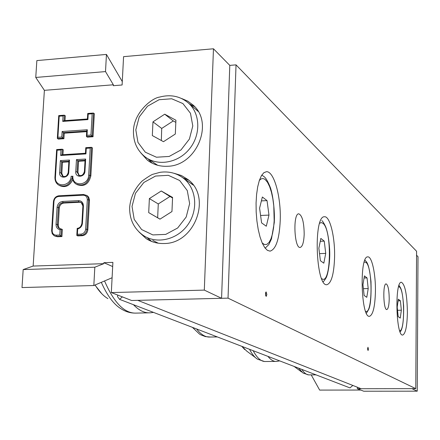 <?xml version="1.0" encoding="UTF-8"?>
<svg xmlns="http://www.w3.org/2000/svg" width="440" height="440" viewBox="0 0 440 440"><rect width="100%" height="100%" fill="white"/><g stroke="black" fill="none" stroke-linecap="round" stroke-linejoin="round"><path stroke-width="0.66" d="M407.391 312.57C407.105 326.073 405.576 333.553 402.804 335C396.055 337.32 394.532 281.336 401.363 282.249C405.064 284.356 407.077 294.465 407.391 312.57M334.582 257.263C333.999 273.839 331.485 282.97 327.047 284.664C315.849 287.7 313.143 215.314 324.527 216.761C329.989 216.029 335.104 237.264 334.582 257.263M389.224 298.766C389.059 305.289 388.267 308.875 386.854 309.534C383.377 310.574 382.591 283.514 386.111 283.877C388.031 284.895 389.07 289.856 389.224 298.766M304.189 234.174C303.848 242.27 302.517 246.692 300.185 247.44C294.217 248.749 292.738 213.213 298.793 213.829C302.209 215.386 304.007 222.167 304.189 234.174M367.697 349.773L367.67 348.046M368.385 349.113L368.049 350.576L367.966 347.243L368.385 349.113M375.43 291.495C375.018 306.427 373.076 314.683 369.606 316.261C361.036 318.923 359.106 255.767 367.785 256.872C371.888 256.168 375.749 274.12 375.43 291.495M265.788 295.889L265.705 292.391M266.855 294.492L266.25 296.357L265.689 295.592L265.524 293.243L266.096 291.896L266.855 294.492M280.242 220.237C279.395 239.014 276.001 249.315 270.072 251.141L267.394 250.349L264.743 247.632L262.24 243.089L260.024 236.924L258.209 229.427L256.905 220.985L256.179 212.031L256.069 203.044L256.586 194.502L257.692 186.852L259.331 180.483L261.404 175.709L263.808 172.744L266.404 171.705C274.016 170.989 281.094 196.74 280.242 220.237M415.773 388.641L416.587 251.268L236.032 64.862L228.036 298.144L415.773 388.641L361.13 388.718L137.753 300.344L228.036 298.144M33.143 266.068L103.818 263.659L94.826 267.201L23.177 269.582L33.143 266.068L44.385 90.338L113.355 84.783L113.306 85.701L122.106 84.992L123.574 56.656L213.466 48.78L204.314 290.109L111.326 292.573L131.588 300.493L221.579 298.304L229.79 65.379L236.032 64.862M357.379 387.233L357.357 388.724L363.754 391.221L417.236 391.177L418 256.696L416.559 255.233M360.75 390.049L319.666 390.093L311.207 374.886M357.357 388.724L411.901 388.647L417.236 391.177M61.188 229.042L58.806 228.135L57.684 226.54L57.371 224.499L56.045 224.329C56.067 227.326 57.415 229.13 60.082 229.74L61.331 229.02L62.354 229.455L61.93 236.561L61.034 236.159L61.463 229.042M60.082 229.74L59.763 235.043L61.034 236.159L56.65 236.341L56.26 235.186C53.62 235.01 52.261 233.492 52.173 230.632L53.971 201.41C54.406 198.556 55.952 196.917 58.608 196.499L83.16 195.212C85.817 195.36 87.203 196.856 87.312 199.711L85.651 229.185L86.972 229.356L88.627 199.898L87.312 199.711M85.651 229.185C85.217 232.095 83.644 233.745 80.938 234.152L77.391 234.3L76.797 235.34L81.323 235.312C84.568 234.828 86.455 232.843 86.972 229.356L87.835 229.774C87.318 233.255 85.437 235.235 82.192 235.719L77.77 235.901L76.89 235.494M77.391 234.3L77.699 228.976L77.303 228.349C80.003 227.942 81.565 226.292 82 223.394L81.901 223.311C81.12 226.6 79.563 228.272 77.226 228.327M81.252 202.494L79.701 202.263L63.938 203.06C61.276 203.472 59.73 205.112 59.296 207.972L58.273 225.61L58.839 227.502L60.126 228.866M61.93 236.561L57.552 236.742L55.017 236.121M86.609 195.338L88.622 197.027L89.491 199.953L87.835 229.774M68.343 172.227L68.893 161.101L69.482 160.039L60.357 160.606L61.611 161.733L68.882 161.288M68.849 161.854L62.497 162.239L61.611 161.733L60.935 172.882L59.62 172.684C59.01 178.981 68.602 178.442 68.761 172.15L69.482 160.039M84.529 171.281L85.063 160.116L85.657 159.044L76.461 159.61L77.715 160.743L85.052 160.292M85.019 160.864L78.579 161.255L77.715 160.743L77.061 171.941L75.752 171.743C75.152 178.063 84.821 177.518 84.964 171.204L85.657 159.044M72.342 176.303C72.264 179.691 73.469 182.264 75.95 184.014C73.508 182.248 72.342 179.713 72.441 176.402L71.132 176.204C70.857 187.011 54.401 187.902 55.462 177.106L57.117 150.205L56.645 149.567L61.947 149.264M57.117 150.205L61.006 149.952L62.205 149.198L63.25 149.76L62.953 154.682M61.006 149.952L60.665 155.507L61.87 154.748L85.459 153.302M60.665 155.507L85.949 153.912L85.454 153.263L85.866 147.857M85.949 153.912L86.267 148.324L85.772 147.68L91.163 147.373M86.267 148.324L90.222 148.066L91.416 147.312L92.422 147.879L90.855 175.885C88.764 184.173 84.128 187.072 76.945 184.58M72.754 179.696C69.647 185.999 65.263 187.968 59.604 185.597M59.202 116.199L63.074 115.918L62.744 121.413L87.907 119.603L88.22 114.07L92.153 113.784L90.954 135.053L87.01 135.322L87.324 129.762L62.128 131.511L61.793 137.033L57.91 137.297L59.202 116.199L58.735 115.594L63.96 115.258M63.074 115.918L64.257 115.187L65.307 115.797L65.016 120.599M62.744 121.413L63.921 120.676L87.422 119.037M87.907 119.603L87.412 118.982L87.819 113.619M88.22 114.07L87.725 113.46L93.033 113.124M92.153 113.784L93.33 113.047L94.336 113.669L93.043 136.746L87.357 137.126L86.51 136.582L92.202 136.197L93.5 113.086M90.954 135.053L93.043 136.746M87.01 135.322L86.51 136.582M87.324 129.762L86.735 130.845L86.543 135.954M62.128 131.511L63.377 132.644L86.724 131.032M61.793 137.033L63.041 138.166L63.377 132.644L64.251 133.194L63.921 138.704L63.041 138.166L57.431 138.545L57.91 137.297M86.686 131.648L64.251 133.194M63.921 138.704L58.322 139.084L57.431 138.545M62.497 162.239L61.82 173.377L63.09 176.44M78.579 161.255L77.93 172.436L79.189 175.494M111.326 292.573L112.893 262.378L103.873 262.691L103.818 263.659M174.328 173.36L181.478 175.549L187.831 179.438C212.185 196.768 194.821 243.914 164.032 243.507C157.448 243.711 151.487 242.072 146.146 238.607L138.98 231.946M181.687 98.527L187.715 101.107L192.984 104.984C214.445 122.837 196.565 166.023 167.453 166.271C159.857 166.623 153.175 164.599 147.416 160.198L140.816 152.884M44.385 90.338L35.756 77.451L105.512 71.583L113.355 84.783M94.826 267.201L93.825 285.527L112.096 277.739M93.825 285.527L22 287.573L23.177 269.582M122.282 81.587L106.447 54.423L105.512 71.583M35.756 77.451L36.856 60.588L106.447 54.423M112.673 266.552L103.873 262.691M188.727 180.186L182.969 177.848M147.021 237.512L151.778 241.505M194.573 106.59L189.448 103.912M148.016 158.823L152.053 163.141M229.79 65.379L213.466 48.78M221.579 298.304L204.314 290.109M188.898 181.968L193.248 185.097M158.24 243.199L152.73 240.372M148.709 212.63L149.369 198.594L161.255 190.988L172.573 197.423L171.963 211.541L159.984 219.153L148.709 212.63L160.023 219.126M161.255 190.988L169.978 196.488L158.279 203.951L157.652 217.756M158.279 203.951L149.369 198.594M172.552 197.967L169.978 196.488M195.437 109.005L198.171 111.441M157.663 165.291L147.934 158.769M152.323 135.559L152.966 121.847L164.714 114.191L175.918 120.236L175.318 134.024L163.477 141.691L152.323 135.559M164.714 114.191L173.278 120.934L161.711 128.447L161.332 140.514M161.711 128.447L152.966 121.847M175.824 122.375L173.278 120.934M320.837 238.436L324.258 241.12L325.732 253.402L323.818 263.18L320.381 260.706L318.863 248.243L320.837 238.436M320.265 241.274L324.258 241.12M325.732 253.402L319.517 253.622M398.327 299.178L400.395 300.8L401.346 310.206L400.252 318.098L398.178 316.608L397.205 307.098L398.327 299.178M398.09 300.85L400.395 300.8M401.346 310.206L397.529 310.283M262.361 196.999L267.036 200.613L268.972 215.094L266.299 226.221L261.596 222.893L259.595 208.153L262.361 196.999M261.399 200.888L267.036 200.613M268.972 215.094L260.59 215.474M364.419 275.891L367.043 277.915L368.209 288.563L366.784 297.325L364.15 295.466L362.956 284.675L364.419 275.891M364.073 277.998L367.043 277.915M368.209 288.563L363.402 288.69M117.777 295.097L117.475 296.538L119.57 299.36L122.359 296.89M119.57 299.36L349.965 387.899L352.847 385.44M89.48 200.354L88.627 199.898L88.281 197.571L86.768 195.476L83.534 194.475L83.16 195.212M80.938 234.152L81.323 235.312L82.192 235.719M83.418 194.513L58.998 195.762L58.608 196.499M51.766 230.687L53.444 201.591L53.971 201.41M58.867 195.806C55.897 196.389 54.131 198.275 53.57 201.471M77.292 228.542L76.923 234.916M51.645 230.791L52.239 233.712L54.148 235.73L52.135 233.354L51.645 230.791L52.173 230.632M77.699 228.976C80.482 228.124 82.066 226.182 82.451 223.141L81.901 223.311M54.148 235.73L57.552 236.742M82.451 223.141L83.424 206.047L82.874 206.222L82.011 223.207M59.763 235.043L56.26 235.186M83.424 206.047C83.297 202.615 81.637 200.811 78.452 200.635L78.832 201.806L81.142 202.417L82.979 206.118M78.452 200.635L62.656 201.438L63.047 202.604L78.832 201.806L79.701 202.263M62.656 201.438C59.461 201.938 57.602 203.907 57.079 207.345L58.399 207.526C58.834 204.661 60.385 203.022 63.047 202.604L63.938 203.06M58.267 224.923L57.371 224.499L58.399 207.526L59.296 207.972M57.079 207.345L56.045 224.329M60.357 160.606L59.62 172.684M68.228 172.348C67.183 176.088 65.241 177.337 62.409 176.099C65.445 177.205 67.419 175.989 68.327 172.453L68.761 172.15M62.871 176.358L62.409 176.099L60.935 172.882L61.82 173.377M90.222 148.066L88.693 175.197C88.446 186.054 71.841 186.951 72.88 176.105M76.461 159.61L75.752 171.743M84.42 171.407C83.314 175.098 81.351 176.347 78.518 175.148C81.593 176.297 83.595 175.082 84.519 171.507L84.964 171.204M78.975 175.406L77.061 171.941L77.93 172.436M55.462 177.106L55.044 177.397C54.934 180.747 56.117 183.293 58.586 185.042C65.159 187.583 69.735 185.059 72.325 177.463M56.744 149.765L55.061 177.172M62.035 154.737L62.37 149.237M88.693 175.197L90.002 175.395L91.575 147.345M75.95 184.014C83.171 186.654 87.852 183.777 90.002 175.395L90.855 175.885M64.103 120.665L64.433 115.225M58.834 115.781L57.475 137.88M132.028 206.431L135.476 193.281L143.864 182.457L155.568 176.044L168.333 175.329L179.663 180.499L187.286 190.586L189.635 203.627L186.197 217.003L177.65 228.003L165.732 234.394L152.856 234.922L141.614 229.537L134.2 219.362L132.028 206.431M192.258 184.272L183.563 178.31C176.693 173.096 168.883 171.094 160.121 172.304L153.065 174.229C151.58 174.57 147.961 176.82 142.214 180.972C134.86 188.26 130.675 197.005 129.657 207.191C129.41 219.362 133.964 228.778 143.325 235.444C156.816 244.558 177.436 239.718 187.886 224.708C198.512 209.831 196.411 188.381 183.563 178.31L180.538 176.198M135.812 129.85L139.222 116.947L147.51 106.211L159.088 99.721L171.71 98.769L182.919 103.582L190.465 113.273L192.797 125.95L189.404 139.067L180.956 149.969L169.169 156.448L156.437 157.223L145.31 152.196L137.973 142.417L135.812 129.85M144.744 156.613C157.173 166.546 177.76 163.257 189.233 149.226C200.865 135.333 200.536 114.064 188.722 103.296C180.45 96.222 170.791 94.144 159.753 97.053C151.575 97.961 133.788 112.888 133.463 130.812C133.183 141.554 136.945 150.15 144.744 156.613M192.406 327.349L199.507 334.087L200.904 334.895L205.409 336.6L210.254 337.029C205.639 337.43 201.086 334.741 196.592 328.961M319.682 223.24L321.266 222.58L322.889 223.262C332.316 229.873 331.122 286.644 321.618 278.564M316.047 374.864L309.606 374.891C306.983 375.161 304.398 373.334 301.862 369.408M298.54 368.137L303.105 373.07L308.594 374.897M398.607 286.715L399.476 287.029C404.806 290.439 405.009 331.969 399.658 330.644M133.425 304.684C139.073 310.552 144.732 313.258 150.403 312.802L153.505 312.4M101.31 282.337C107.288 295.812 114.004 304.711 121.457 309.04C126.082 311.949 131.076 313.297 136.455 313.099C124.685 313.72 114.048 303.006 104.55 280.957M107.91 298.617C103.395 295.993 99.121 291.451 95.09 284.988M259.298 180.587C261.19 178.277 263.18 177.958 265.271 179.636L267.559 182.391L269.649 186.67L271.442 192.231L272.844 198.781L273.79 205.97L274.17 220.825L273.576 227.744L272.492 233.855L270.969 238.827L269.077 242.396L266.904 244.354L264.572 244.569L262.196 242.996M267.971 356.389C270.864 360.03 273.774 361.708 276.711 361.411L279.67 360.882M275.484 361.422L265.821 361.499C261.437 361.895 257.224 358.298 253.176 350.702M249.541 349.305C252.104 354.272 254.804 357.583 257.637 359.238L264.495 361.504M255.431 357.594L246.78 351.142L241.962 346.395M364.232 262.07L365.937 262.361C372.917 266.97 372.614 315.266 365.574 311.256M61.331 229.02L60.027 228.833M53.444 201.553C53.994 198.154 55.842 196.224 58.998 195.762L83.534 194.475L87.329 195.729M76.802 235.24L77.198 228.371M51.651 230.758L53.444 201.591M81.901 223.278L82.874 206.222M81.142 202.417L82.451 203.94L82.874 206.19M68.893 161.101L68.228 172.31M85.063 160.116L84.42 171.369M54.94 177.298C54.857 180.725 56.073 183.31 58.586 185.042M54.94 177.254L56.639 149.595M56.661 149.556L62.205 149.198M61.87 154.748L85.454 153.257L85.772 147.703M85.784 147.675L91.416 147.312M58.746 115.588L64.213 115.187M63.921 120.676L87.412 118.982L87.725 113.482M87.736 113.46L93.286 113.047M86.422 136.296L86.735 130.845M57.338 138.237L58.729 115.621M146.146 238.607L151.536 241.412M147.416 160.198L150.766 162.448M188.722 103.296L197.23 110.528M210.254 337.029L217.327 336.925M323.142 281.683C323.631 281.556 324.583 280.324 325.996 277.981C327.525 275.94 330.363 262.653 329.643 249.546C328.95 239.41 327.613 231.798 325.627 226.716C323.824 222.937 322.548 220.913 321.794 220.632M294.102 366.427L301.648 371.998M400.131 331.958C400.741 331.078 403.959 328.669 403.645 306.086C402.111 286.319 399.971 287.711 399.02 285.384M136.455 313.099L148.599 312.84M101.871 293.827L94.947 285.048M85.107 160.292L85.597 159.049M265.155 248.188L268.868 244.508L271.48 238.909L274.291 222.486C274.901 210.601 272.998 195.365 270.408 187.666C266.332 177.568 264.363 177.012 264.022 176.589L261.762 175.12M244.717 349.591L241.775 346.324M366.41 313.247L368.682 309.491C370.596 305.294 371.366 296.005 370.997 281.627C368.72 260.392 365.948 262.136 364.952 260.04"/></g></svg>
